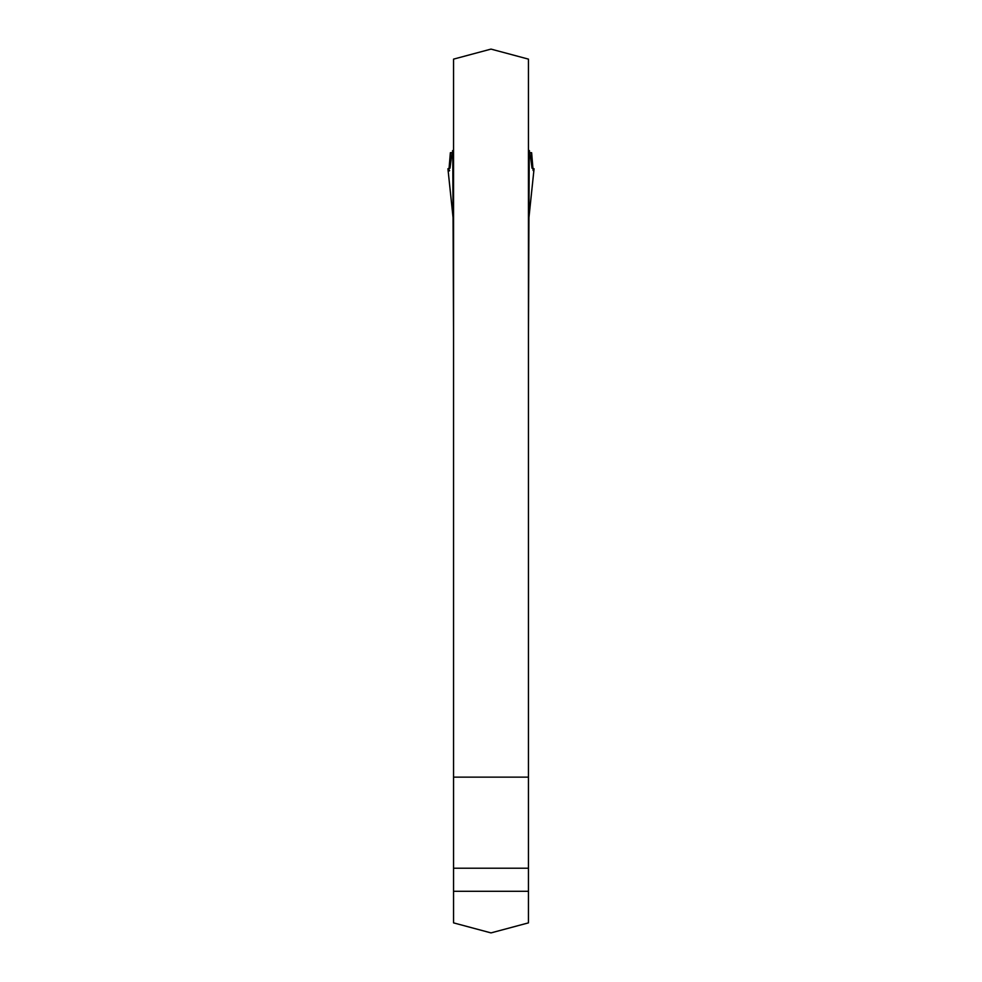 <?xml version="1.0" encoding="UTF-8"?>
<svg xmlns="http://www.w3.org/2000/svg" width="982" height="982" viewBox="0 0 982 982"><rect width="100%" height="100%" fill="white"/><g stroke="black" fill="none" stroke-linecap="round" stroke-linejoin="round"><path stroke-width="1.47" d="M528.451 777.143L528.451 59.129L491 49.1L453.549 59.129L453.549 777.143L528.451 777.143L528.451 922.871L491 932.9L453.549 922.871L453.549 777.143M453.549 891.288L528.451 891.288M453.549 333.475L452.763 151.289L453.549 151.289M453.549 235.594L453.549 240.921M528.451 151.289L529.237 151.289L528.451 333.475M449.633 170.537L448.884 170.537L450.37 152.701L452.051 152.701L449.977 168.229L447.927 168.744L449.302 170.954M452.051 152.701L452.763 151.289M529.237 151.289L529.949 152.701L531.63 152.701L533.116 170.537L534.073 168.744L532.023 168.229L529.949 152.701L528.881 152.701M453.549 868.223L528.451 868.223M447.939 168.781L453.119 218.114M528.881 218.114L534.061 168.781M534.073 168.744L528.881 218.2M453.119 218.2L447.927 168.744M452.518 150.614L453.549 150.614M528.451 150.614L529.482 150.614"/></g></svg>
